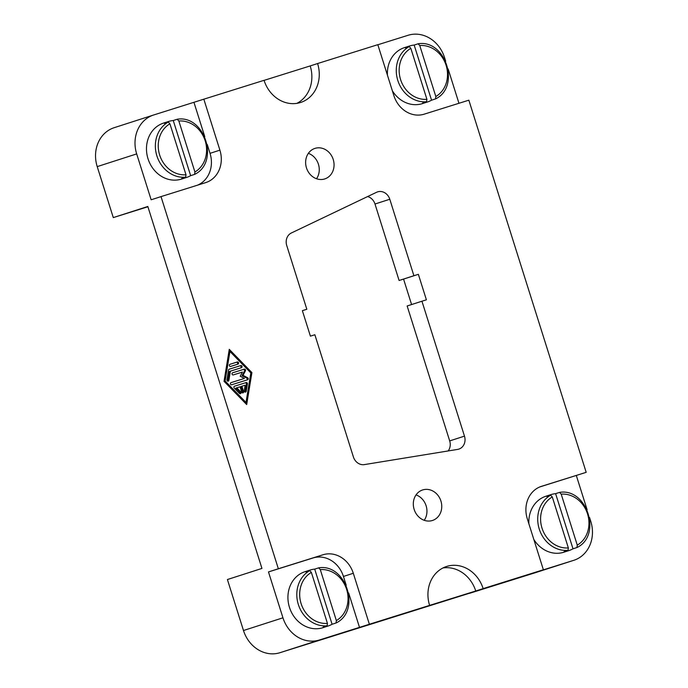 <?xml version="1.0" encoding="UTF-8"?>
<svg xmlns="http://www.w3.org/2000/svg" width="688" height="688" viewBox="0 0 688 688"><rect width="100%" height="100%" fill="white"/><g stroke="black" fill="none" stroke-linecap="round" stroke-linejoin="round"><path stroke-width="1.03" d="M323.179 627.611A29.395 25.714 -107.8 0 1 323.007 627.662A29.395 25.714 -107.8 0 1 322.844 627.723A29.395 25.714 -107.8 0 1 289.493 607.461A29.395 25.714 -107.8 0 1 304.99 571.694A29.395 25.714 -107.8 0 1 305.162 571.642M327.772 626.132A29.395 25.714 -107.8 0 1 323.162 627.06L327.11 625.788L327.445 623.397L311.363 572.407L309.729 570.644L305.782 571.917A29.395 25.714 -107.8 0 1 309.918 570.111A29.395 25.714 -107.8 0 1 310.09 570.051A29.395 25.714 -107.8 0 1 314.7 569.122L318.759 567.832C346.227 563.317 361.252 610.996 336.131 622.95L332.089 624.265A29.395 25.714 -107.8 0 1 327.944 626.071A29.395 25.714 -107.8 0 1 327.772 626.132M181.735 179A29.395 25.714 -107.8 0 1 181.563 179.061A29.395 25.714 -107.8 0 1 181.391 179.112A29.395 25.714 -107.8 0 1 148.049 158.859A29.395 25.714 -107.8 0 1 163.546 123.092A29.395 25.714 -107.8 0 1 163.718 123.032M186.328 177.521A29.395 25.714 -107.8 0 1 181.718 178.45L185.665 177.177L186.001 174.786L169.919 123.797L168.276 122.043L164.337 123.307A29.395 25.714 -107.8 0 1 168.474 121.501A29.395 25.714 -107.8 0 1 168.646 121.449A29.395 25.714 -107.8 0 1 173.256 120.52L177.306 119.222C204.783 114.715 219.807 162.385 194.678 174.348L190.645 175.655A29.395 25.714 -107.8 0 1 186.5 177.47A29.395 25.714 -107.8 0 1 186.328 177.521M564.091 552.146A29.395 25.714 -107.8 0 1 563.928 552.197A29.395 25.714 -107.8 0 1 563.756 552.258A29.395 25.714 -107.8 0 1 533.802 539.401M528.883 523.8A29.395 25.714 -107.8 0 1 545.902 496.237A29.395 25.714 -107.8 0 1 546.074 496.177M559.559 492.393L561.202 494.147L577.275 545.137L576.948 547.528L573.001 548.8A29.395 25.714 -107.8 0 1 568.856 550.615A29.395 25.714 -107.8 0 1 568.684 550.667A29.395 25.714 -107.8 0 1 564.074 551.595L568.021 550.323L568.357 547.932L552.283 496.942L550.641 495.188L546.693 496.452A29.395 25.714 -107.8 0 1 550.83 494.646A29.395 25.714 -107.8 0 1 551.002 494.595A29.395 25.714 -107.8 0 1 555.612 493.657L559.671 492.367C587.139 487.852 602.163 535.531 577.043 547.493M422.647 103.535A29.395 25.714 -107.8 0 1 422.475 103.596A29.395 25.714 -107.8 0 1 422.303 103.647A29.395 25.714 -107.8 0 1 392.358 90.79M387.439 75.19A29.395 25.714 -107.8 0 1 404.458 47.627A29.395 25.714 -107.8 0 1 404.63 47.575M427.239 102.056A29.395 25.714 -107.8 0 1 422.63 102.994L426.577 101.721L426.913 99.321L410.831 48.332L409.197 46.578L405.249 47.85A29.395 25.714 -107.8 0 1 409.386 46.036A29.395 25.714 -107.8 0 1 409.558 45.984A29.395 25.714 -107.8 0 1 414.167 45.055L418.218 43.765C445.695 39.25 460.719 86.929 435.59 98.883L431.557 100.199A29.395 25.714 -107.8 0 1 427.411 102.005A29.395 25.714 -107.8 0 1 427.239 102.056M475.743 591.001L429.613 605.388A32.069 28.053 -107.8 0 1 446.546 566.482A32.069 28.053 -107.8 0 1 446.736 566.422A32.069 28.053 -107.8 0 1 483.148 588.618L475.743 591.001A32.069 28.053 72.2 0 0 442.943 567.961M296.855 103.355A32.069 28.053 72.2 0 0 310.193 65.928L317.589 63.545A32.069 28.053 -107.8 0 1 300.656 102.46A32.069 28.053 -107.8 0 1 300.467 102.521A32.069 28.053 -107.8 0 1 264.054 80.315L203.829 99.184L219.902 150.156A26.729 23.375 -107.8 0 1 205.789 182.587A26.729 23.375 -107.8 0 1 205.626 182.638L161.018 196.613L278.348 568.752L322.964 554.777A26.729 23.375 -107.8 0 1 353.305 573.276L369.379 624.257L429.613 605.388M422.716 489.925A16.039 14.027 -107.8 0 1 440.905 500.967A16.039 14.027 -107.8 0 1 432.451 520.481A16.039 14.027 -107.8 0 1 432.356 520.506A16.039 14.027 -107.8 0 1 414.167 509.464A16.039 14.027 -107.8 0 1 422.621 489.951A16.039 14.027 -107.8 0 1 422.716 489.925M424.229 520.3A16.039 14.027 72.2 0 0 416.042 494.896M315.018 148.367A16.039 14.027 -107.8 0 1 333.207 159.418A16.039 14.027 -107.8 0 1 324.762 178.923A16.039 14.027 -107.8 0 1 324.667 178.957A16.039 14.027 -107.8 0 1 306.478 167.906A16.039 14.027 -107.8 0 1 314.932 148.402A16.039 14.027 -107.8 0 1 315.018 148.367M316.532 178.751A16.039 14.027 72.2 0 0 308.353 153.338M147.911 206.753L113.288 217.597L147.825 206.477L261.947 568.417L227.41 579.537L243.483 630.518A32.069 28.053 72.2 0 0 279.896 652.723L469.474 593.245M161.018 196.613L151.154 199.787L136.68 153.906A32.069 28.053 -107.8 0 1 153.622 114.991A32.069 28.053 -107.8 0 1 153.811 114.939L203.829 99.184M264.072 80.376L310.193 65.928M589.564 517.522L590.786 521.384A32.069 28.053 -107.8 0 1 573.844 560.299A32.069 28.053 -107.8 0 1 573.663 560.359L533.51 572.932L543.374 569.759L527.3 518.778A26.729 23.375 -107.8 0 1 541.413 486.347A26.729 23.375 -107.8 0 1 541.568 486.304L586.185 472.329L468.846 100.181L424.238 114.156A26.729 23.375 -107.8 0 1 393.889 95.658L377.815 44.677L317.589 63.545M377.841 44.763L408.104 35.277A32.069 28.053 -107.8 0 1 444.517 57.482L445.686 61.198M114.337 127.641A32.069 28.053 72.2 0 0 114.156 127.701A32.069 28.053 72.2 0 0 97.214 166.616L113.288 217.597M469.5 593.331L534.189 573.061A32.069 28.053 72.2 0 0 534.378 573.009A32.069 28.053 72.2 0 0 534.567 572.941M483.148 588.618L543.374 569.759M369.379 624.257L319.361 640.012A32.069 28.053 -107.8 0 1 282.949 617.807L268.483 571.926L278.348 568.752M457.64 449.402L364.391 464.598A10.69 9.348 -107.8 0 1 353.391 456.927L314.863 334.746L310.408 336.148L302.367 310.658L306.831 309.265L286.741 245.547A10.69 9.348 -107.8 0 1 291.368 232.983L376.568 192.279A10.69 9.348 -107.8 0 1 377.592 191.875A10.69 9.348 -107.8 0 1 389.795 199.253L413.901 275.725L418.364 274.323L426.397 299.813L421.942 301.215L464.477 436.14A10.69 9.348 -107.8 0 1 458.836 449.109A10.69 9.348 -107.8 0 1 457.64 449.402M448.155 450.95A10.69 9.348 72.2 0 0 449.685 440.905L407.141 305.979L421.942 301.215M411.587 304.543L403.564 279.087L399.1 280.489L374.994 204.018A10.69 9.348 72.2 0 0 367.624 196.553M418.364 274.323L403.564 279.087M413.901 275.725L399.1 280.489M306.831 309.265L302.376 310.692M431.557 100.199L414.167 45.055M418.115 43.783L419.757 45.537L435.831 96.526L435.504 98.926M573.001 548.8L555.612 493.657M190.645 175.655L173.256 120.52M177.203 119.248L178.846 121.002L194.919 171.991L194.592 174.391M332.089 624.265L314.7 569.122M318.647 567.849L320.29 569.612L336.363 620.602L336.036 622.993M243.595 391.532A1.109 0.972 -107.8 0 1 241.737 392.108L240.06 386.802L236.81 387.817L240.731 391.842A1.109 0.972 -107.8 0 1 239.458 393.407L234.23 388.041A1.109 0.972 -107.8 0 1 234.531 386.2L246.106 382.571A1.109 0.972 -107.8 0 1 247.413 383.913L246.209 391.291A1.109 0.972 -107.8 0 1 244.257 390.732L245.169 385.203L241.918 386.217L243.595 391.532L242.606 391.842L240.929 386.536L241.918 386.217M242.46 392.874A1.109 0.972 72.2 0 0 242.606 391.842M245.031 392.074A1.109 0.972 72.2 0 0 245.22 391.61L246.424 384.231A1.109 0.972 72.2 0 0 245.117 382.889L234.419 386.243M239.888 393.682A1.109 0.972 72.2 0 0 239.742 392.16L235.829 388.135L236.81 387.817M237.265 362A1.109 0.972 -107.8 0 1 237.936 364.124L230.652 366.412A1.109 0.972 -107.8 0 1 229.973 364.287L237.265 362L229.869 364.33M237.059 364.399A1.109 0.972 72.2 0 0 236.276 362.318M229.938 351.465L228.949 351.783L224.125 381.298L245.023 402.755L246.012 402.437L250.836 372.922L229.938 351.465L225.114 380.98L224.125 381.298M225.114 380.98L246.012 402.437M224.039 381.315L229.267 349.332L251.911 372.586L246.682 404.57L224.039 381.315M245.883 403.744L250.922 372.905L229.078 350.476M251.911 372.586L250.922 372.905M228.536 369.989A1.109 0.972 -107.8 0 1 229.173 369.207L240.748 365.577A1.109 0.972 -107.8 0 1 241.419 367.702L230.385 371.159L228.872 380.387A1.109 0.972 -107.8 0 1 226.928 379.828L228.536 369.989M227.694 381.161A1.109 0.972 72.2 0 0 227.891 380.705L229.396 371.477L230.385 371.159M240.542 367.977A1.109 0.972 72.2 0 0 239.759 365.896L229.061 369.25M242.417 372.062L233.327 374.908A1.109 0.972 -107.8 0 1 232.656 372.784L244.231 369.155A1.109 0.972 -107.8 0 1 245.427 370.832L243.045 375.364L247.603 377.721A1.109 0.972 -107.8 0 1 247.585 379.776L231.718 384.747A1.109 0.972 -107.8 0 1 231.048 382.623L244.421 378.434L240.207 376.25L242.417 372.062M244.421 378.434L230.936 382.666M246.7 380.051A1.109 0.972 72.2 0 0 246.614 378.039L242.056 375.682L244.438 371.15A1.109 0.972 72.2 0 0 243.242 369.473L232.553 372.827M243.045 375.364L242.056 375.682M197.49 185.184A26.729 23.375 72.2 0 0 210.029 153.338L207.208 144.377M204.775 136.663L193.956 102.357M359.514 627.43L348.653 592.987M346.219 585.264L343.441 576.458A26.729 23.375 72.2 0 0 313.1 557.951L268.483 571.926M448.12 68.912L458.956 103.286M586.185 472.329L539.839 486.932M576.32 475.503L587.131 509.799M309.729 570.644A29.395 25.714 72.2 0 0 298.343 604.511A29.395 25.714 72.2 0 0 327.11 625.788M168.276 122.043A29.395 25.714 72.2 0 0 156.898 155.901A29.395 25.714 72.2 0 0 185.665 177.177M550.641 495.188A29.395 25.714 72.2 0 0 539.254 529.046A29.395 25.714 72.2 0 0 568.021 550.323M409.197 46.578A29.395 25.714 72.2 0 0 397.81 80.436A29.395 25.714 72.2 0 0 426.577 101.721M573.663 560.359L534.189 573.061M319.361 640.012L279.896 652.723M464.477 436.14L449.685 440.905M389.795 199.253L374.994 204.018M435.831 96.526A27.262 23.839 72.2 0 0 446.091 65.308A27.262 23.839 72.2 0 0 419.757 45.537M577.275 545.137A27.262 23.839 72.2 0 0 587.535 513.91A27.262 23.839 72.2 0 0 561.202 494.147M194.919 171.991A27.262 23.839 72.2 0 0 205.17 140.765A27.262 23.839 72.2 0 0 178.846 121.002M410.831 48.332A27.262 23.839 72.2 0 0 400.579 79.559A27.262 23.839 72.2 0 0 426.913 99.321M552.283 496.942A27.262 23.839 72.2 0 0 542.024 528.169A27.262 23.839 72.2 0 0 568.357 547.932M169.919 123.797A27.262 23.839 72.2 0 0 159.668 155.024A27.262 23.839 72.2 0 0 186.001 174.786M336.363 620.602A27.262 23.839 72.2 0 0 346.623 589.375A27.262 23.839 72.2 0 0 320.29 569.612M311.363 572.407A27.262 23.839 72.2 0 0 301.112 603.634A27.262 23.839 72.2 0 0 327.445 623.397M246.209 391.291L245.22 391.61M247.413 383.913L246.424 384.231M246.106 382.571L245.117 382.889M240.731 391.842L239.742 392.16M228.872 380.387L227.891 380.705M240.748 365.577L239.759 365.896M247.603 377.721L246.614 378.039M245.427 370.832L244.438 371.15M244.231 369.155L243.242 369.473M219.902 150.156L210.029 153.338M353.305 573.276L343.441 576.458M322.964 554.777L313.1 557.951M136.68 153.906L97.214 166.616M282.949 617.807L243.483 630.518M304.99 571.694L309.918 570.111M163.546 123.092L168.474 121.501M545.902 496.237L550.83 494.646M404.458 47.627L409.386 46.036M422.475 103.596L427.411 102.005M563.928 552.197L568.856 550.615M181.563 179.061L186.5 177.47M323.007 627.662L327.944 626.071M153.622 114.991L114.156 127.701M573.844 560.299L534.378 573.009"/></g></svg>
